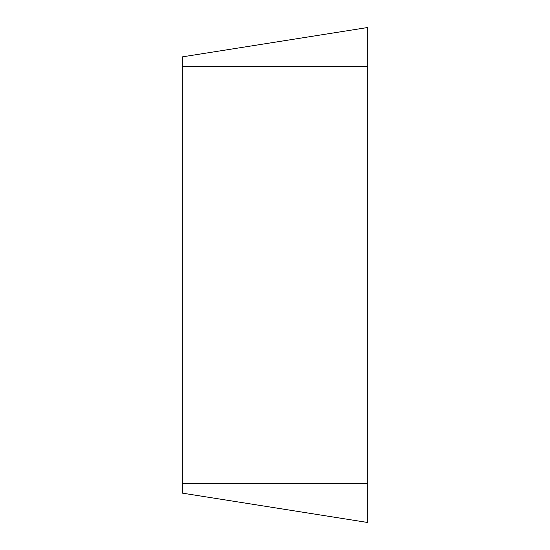 <?xml version="1.0" encoding="UTF-8"?>
<svg xmlns="http://www.w3.org/2000/svg" width="550" height="550" viewBox="0 0 550 550"><rect width="100%" height="100%" fill="white"/><g stroke="black" fill="none" stroke-linecap="round" stroke-linejoin="round"><path stroke-width="0.82" d="M367.764 522.5L367.764 27.5L182.236 56.884L182.236 493.116L367.764 522.5L182.236 493.116M367.764 27.5L182.236 56.884M367.764 66.474L182.236 66.474M367.764 483.526L182.236 483.526"/></g></svg>
